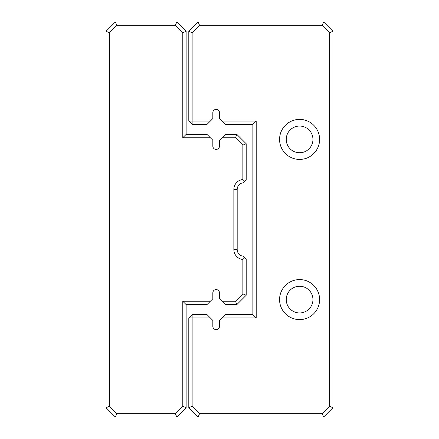 <?xml version="1.0" encoding="UTF-8"?>
<svg xmlns="http://www.w3.org/2000/svg" width="439" height="439" viewBox="0 0 439 439"><rect width="100%" height="100%" fill="white"/><g stroke="black" fill="none" stroke-linecap="round" stroke-linejoin="round"><path stroke-width="0.66" d="M210.347 301.258L207.01 304.595L186.131 304.595L186.131 407.705L176.785 417.05L115.386 417.05L106.04 407.705L106.04 31.295L115.386 21.95L176.785 21.95L186.131 31.295L186.131 134.405L207.01 134.405L210.347 137.742L182.794 137.742L182.794 32.678L175.402 25.286L116.769 25.286L109.377 32.678L109.377 406.322L116.769 413.714L175.402 413.714L182.794 406.322L182.794 301.258L210.347 301.258L212.827 298.778L212.827 292.912A3.336 3.336 0 0 1 216.164 289.575A3.336 3.336 0 0 1 219.5 292.912L219.5 298.778L221.98 301.258L235.469 301.258L242.86 293.867L242.86 259.493A10.009 10.009 0 0 1 233.85 249.533L233.85 189.467A10.009 10.009 0 0 1 242.86 179.507L242.86 145.133L235.469 137.742L221.98 137.742L219.5 140.222L219.5 146.088A3.336 3.336 0 0 1 216.164 149.425A3.336 3.336 0 0 1 212.827 146.088L212.827 140.222L210.347 137.742M242.86 179.507L244.616 181.252L243.195 182.827A6.673 6.673 0 0 0 237.186 189.467L237.186 249.533A6.673 6.673 0 0 0 243.195 256.173L246.197 259.493L246.197 295.249L236.851 304.595L225.317 304.595L221.98 301.258M221.98 137.742L225.317 134.405L236.851 134.405L246.197 143.751L246.197 179.507L244.616 181.252M235.469 301.258L236.851 304.595M242.86 293.867L246.197 295.249M244.616 257.748L242.86 259.493M236.851 134.405L235.469 137.742M246.197 143.751L242.86 145.133M182.794 137.742L186.131 134.405M182.794 32.678L186.131 31.295M175.402 25.286L176.785 21.95M186.131 304.595L182.794 301.258M116.769 25.286L115.386 21.95M186.131 407.705L182.794 406.322M109.377 32.678L106.04 31.295M176.785 417.05L175.402 413.714M109.377 406.322L106.04 407.705M115.386 417.05L116.769 413.714M210.347 121.06L207.01 124.396L192.139 124.396L188.797 121.06L188.797 31.295L198.143 21.95L323.614 21.95L332.96 31.295L332.96 407.705L323.614 417.05L198.143 417.05L188.797 407.705L188.797 317.94L192.139 317.94L192.139 406.322L199.525 413.714L322.231 413.714L329.623 406.322L329.623 32.678L322.231 25.286L199.525 25.286L192.139 32.678L192.139 121.06L210.347 121.06L212.827 118.579L212.827 112.719A3.336 3.336 0 0 1 216.164 109.377A3.336 3.336 0 0 1 219.5 112.719L219.5 118.579L221.98 121.06L256.206 121.06L256.206 317.94L221.98 317.94L219.5 320.421L219.5 326.281A3.336 3.336 0 0 1 216.164 329.623A3.336 3.336 0 0 1 212.827 326.281L212.827 320.421L210.347 317.94L192.139 317.94L192.139 314.604L207.01 314.604L210.347 317.94M221.98 317.94L225.317 314.604L252.869 314.604L252.869 124.396L225.317 124.396L221.98 121.06M279.566 139.41A20.024 20.024 0 0 0 309.599 156.75A20.024 20.024 0 0 0 309.599 122.075A20.024 20.024 0 0 0 279.566 139.41M279.566 299.59A20.024 20.024 0 0 0 309.599 316.925A20.024 20.024 0 0 0 309.599 282.25A20.024 20.024 0 0 0 279.566 299.59M286.239 299.59A13.346 13.346 0 0 0 306.263 311.147A13.346 13.346 0 0 0 306.263 288.028A13.346 13.346 0 0 0 286.239 299.59M286.239 139.41A13.346 13.346 0 0 0 306.263 150.972A13.346 13.346 0 0 0 306.263 127.853A13.346 13.346 0 0 0 286.239 139.41M192.139 124.396L192.139 121.06L188.797 121.06M188.797 31.295L192.139 32.678M198.143 21.95L199.525 25.286M323.614 21.95L322.231 25.286M332.96 31.295L329.623 32.678M332.96 407.705L329.623 406.322M323.614 417.05L322.231 413.714M198.143 417.05L199.525 413.714M188.797 407.705L192.139 406.322M188.797 317.94L192.139 314.604M256.206 121.06L252.869 124.396M256.206 317.94L252.869 314.604M237.186 189.467L233.85 189.467M237.186 249.533L233.85 249.533"/></g></svg>
